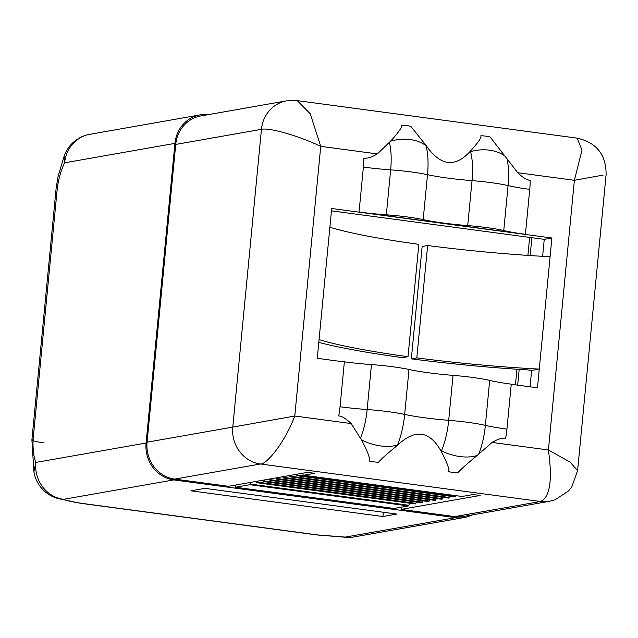 <?xml version="1.0" encoding="UTF-8"?>
<svg xmlns="http://www.w3.org/2000/svg" width="638" height="638" viewBox="0 0 638 638"><rect width="100%" height="100%" fill="white"/><g stroke="black" fill="none" stroke-linecap="round" stroke-linejoin="round"><path stroke-width="0.96" d="M57.348 187.66A18.909 1.922 -174.5 0 0 56.136 188.21L31.9 439.893A18.909 1.922 5.5 0 1 33.112 439.351L57.348 187.66C58.752 178.177 61.184 169.891 64.637 162.81L64.111 156.334L58.082 176.423L56.136 188.21M44.078 442.876A18.909 1.922 5.5 0 1 31.9 439.893L33.894 471.586M174.94 143.375A33.096 30.919 -100 0 1 200.021 114.904L89.719 134.339A33.096 30.919 80 0 0 64.637 162.81L174.94 143.375L146.086 443.011A33.096 30.919 80 0 0 173.751 479.912L455.58 517.657L345.278 537.092L317.74 534.947A18.909 6.468 -82.4 0 1 317.038 534.963L80.316 503.262A18.909 6.468 97.6 0 0 81.026 503.246L317.74 534.947M173.751 479.912L63.457 499.347L57.771 498.469A33.096 33.096 0 0 1 33.918 471.729L35.784 462.446C33.599 456.353 32.705 448.658 33.112 439.351M200.021 114.904A33.096 30.919 -100 0 1 208.267 114.649M472.319 514.898A33.096 30.919 -100 0 1 464.48 517.474A33.096 30.919 -100 0 1 455.58 517.657M603.157 175.083L574.383 180.307L582.008 150.153L577.175 138.135L297.268 100.644L310.22 113.755L320.739 146.341C297.204 135.224 269.236 127.488 261.444 129.323A33.096 30.919 80 0 1 286.526 100.86L200.811 115.957A33.096 30.919 -100 0 0 175.729 144.427L147.059 442.19A33.096 30.919 80 0 0 174.724 479.098L228.452 486.292L307.516 472.359L314.566 473.3L303.544 475.238A1.89 0.646 97.6 0 1 303.473 475.246A1.89 0.646 97.6 0 1 303.13 474.776L302.691 473.205M235.709 485.008L235.494 487.233L394.021 508.462L408.36 505.934A1.89 0.646 -82.4 0 0 408.886 505.304L409.779 503.207M401.278 507.186L401.063 509.403L454.79 516.605A33.096 30.919 -100 0 0 463.69 516.421L549.406 501.316L555.036 499.825L568.594 490.861L571.847 486.746L577.589 470.621L570.085 462.087L548.409 449.981C552.612 480.294 549.98 497.465 540.506 501.5L454.79 516.605M346.625 537.363L345.278 537.092A33.096 30.919 80 0 0 354.178 536.909A33.096 33.096 0 0 1 346.625 537.363L317.038 534.963M146.086 443.011L35.784 462.446A33.096 30.919 80 0 0 63.457 499.347C66.831 500.678 72.684 501.978 81.026 503.246M396.876 514.068L382.92 516.525L190.929 490.813L204.886 488.357L396.876 514.068M383.334 512.258L382.92 516.525M256.181 481.403L256.412 482.248A1.89 0.646 -82.4 0 0 256.763 482.711L415.29 503.94A1.89 0.646 -82.4 0 0 415.88 503.31L416.423 502.034M262.824 480.231L263.055 481.076A1.89 0.646 -82.4 0 0 263.406 481.538L421.933 502.768A1.89 0.646 -82.4 0 0 422.523 502.138L423.066 500.862M269.467 479.058L269.707 479.904A1.89 0.646 -82.4 0 0 270.049 480.374L428.576 501.604A1.89 0.646 -82.4 0 0 429.167 500.966L429.709 499.69M276.118 477.886L276.35 478.731A1.89 0.646 -82.4 0 0 276.693 479.202L435.22 500.431A1.89 0.646 -82.4 0 0 435.818 499.793L436.352 498.525M282.762 476.722L282.993 477.559A1.89 0.646 -82.4 0 0 283.336 478.029L441.863 499.259A1.89 0.646 -82.4 0 0 442.461 498.629L443.003 497.353M289.405 475.549L289.636 476.387A1.89 0.646 -82.4 0 0 289.987 476.857L448.506 498.087A1.89 0.646 -82.4 0 0 449.104 497.457L449.646 496.181M296.048 474.377L296.279 475.222A1.89 0.646 -82.4 0 0 296.63 475.685L455.157 496.914A1.89 0.646 -82.4 0 0 455.747 496.284L456.01 495.67M303.544 475.238L462.071 496.476A1.89 0.646 97.6 0 1 462 496.476A1.89 0.646 97.6 0 1 461.928 496.452M462.071 496.476L473.093 494.53L480.135 495.471L401.063 509.403M251.117 482.296L250.359 484.075A1.89 0.646 -82.4 0 1 249.833 484.705L235.494 487.233M296.63 475.685A1.89 0.646 -82.4 0 0 297.22 475.055L297.627 474.098M289.987 476.857A1.89 0.646 -82.4 0 0 290.577 476.227L290.984 475.27M283.336 478.029A1.89 0.646 -82.4 0 0 283.934 477.399L284.341 476.442M276.693 479.202A1.89 0.646 -82.4 0 0 277.291 478.564L277.69 477.615M270.049 480.374A1.89 0.646 -82.4 0 0 270.64 479.736L271.046 478.779M263.406 481.538A1.89 0.646 -82.4 0 0 263.996 480.908L264.403 479.951M256.763 482.711A1.89 0.646 -82.4 0 0 257.353 482.081L257.76 481.124M530.05 386.819L531.629 370.431L527.65 369.904A176.822 17.944 -174.5 0 1 411.335 358.851L416.813 357.886A170.202 17.274 -174.5 0 0 539.269 369.091L531.629 370.431M542.619 256.316L544.254 239.346L331.457 210.843M517.673 385.169L519.188 369.378M530.154 255.559L531.869 237.687M515.44 384.866L516.94 369.227M527.905 255.407L529.636 237.384M511.245 384.307L537.467 387.816L551.894 237.998L331.68 208.506L317.261 358.325L344.353 361.953M525.417 234.313L529.747 189.366A33.431 11.436 97.6 0 0 530.17 180.363C526.844 180.076 522.713 177.531 517.761 172.723L490.136 137.003A36.876 27.003 164.6 0 0 480.885 135.758C481.602 137.625 478.101 142.737 470.381 151.094L469.767 151.82C454.838 167.81 440.419 165.88 426.511 146.03L410.872 126.388A36.876 27.003 164.6 0 0 401.621 125.144C402.363 126.986 398.67 132.337 390.528 141.213L377.361 153.917C371.619 157.291 367.105 158.679 363.812 158.088A33.431 11.436 97.6 0 1 363.389 167.084L359.058 212.031L525.417 234.313A47.276 4.801 5.5 0 1 503.749 230.541A36.876 3.74 -174.5 0 0 467.71 225.589A47.276 4.801 5.5 0 1 423.177 219.624A36.876 3.74 -174.5 0 0 386.325 214.815A47.276 4.801 5.5 0 1 359.058 212.031M340.038 406.765A33.431 11.436 -82.4 0 1 338.714 415.92C342.04 416.207 346.171 418.759 351.123 423.56L361.515 439.933C367.799 451.712 370.367 458.746 369.219 461.027A37.825 22.274 23 0 0 378.589 462.279C380.073 460.038 386.269 454.463 397.179 445.571L397.992 444.822C415.171 428.848 429.422 430.754 440.754 450.548L441.209 451.465C447.182 462.622 449.607 469.345 448.482 471.641A37.825 22.274 23 0 0 457.853 472.894C459.376 470.669 465.836 464.847 477.224 455.428L492.058 442.437C497.8 439.064 502.313 437.676 505.607 438.274A33.431 11.436 -82.4 0 0 506.931 429.111L511.261 384.164A47.276 4.801 -174.5 0 1 489.689 380.415A37.825 3.836 5.5 0 0 453.036 375.375A47.276 4.801 -174.5 0 1 408.998 369.482A37.825 3.836 5.5 0 0 371.476 364.585A47.276 4.801 -174.5 0 1 344.368 361.818L340.038 406.765A47.276 4.801 -174.5 0 0 367.145 409.532A37.825 3.836 5.5 0 1 404.667 414.421A47.276 4.801 -174.5 0 0 448.705 420.322A37.825 3.836 5.5 0 1 485.358 425.363A47.276 4.801 -174.5 0 0 506.931 429.111M286.526 100.86L297.196 100.637M377.361 153.917L320.739 146.341L294.772 416.016C285.058 442.078 266.652 464.695 260.44 463.993A33.096 30.919 -100 0 1 232.774 427.093L294.772 416.016L351.123 423.56M411.335 358.851L422.149 246.483L427.635 245.518L416.813 357.886M427.635 245.518A170.202 17.274 -174.5 0 0 550.092 256.723M551.894 237.998L544.254 239.346M329.878 227.232A170.202 17.274 -174.5 0 0 418.823 244.338L408.009 356.706L402.522 357.671A176.822 17.944 -174.5 0 1 318.793 342.391M319.064 339.599A170.202 17.274 -174.5 0 0 408.009 356.706M249.833 484.705L408.36 505.934M549.406 501.316A33.096 30.919 80 0 1 540.506 501.5L260.44 463.993L174.724 479.098M175.729 144.427L261.444 129.323L232.774 427.093L147.059 442.19M517.761 172.723L574.383 180.307L548.409 449.981L492.058 442.437M389.443 142.625A41.398 14.164 97.6 0 1 390.655 169.868A47.276 4.801 5.5 0 1 363.389 167.084M470.381 151.094L470.525 151.613A42.555 14.554 97.6 0 1 472.04 180.642A47.276 4.801 5.5 0 1 427.508 174.676L423.177 219.624M505.743 156.645A36.876 27.003 164.6 0 0 470.525 151.613A47.276 34.627 -15.4 0 1 469.767 151.82M506.875 158.352A41.398 14.164 97.6 0 1 508.079 185.594A36.876 3.74 -174.5 0 0 472.04 180.642L467.71 225.589M529.747 189.366A47.276 4.801 5.5 0 1 508.079 185.594L503.749 230.541M425.857 145.129L426.001 145.655A42.555 14.554 97.6 0 1 427.508 174.676A36.876 3.74 -174.5 0 0 390.655 169.868L386.325 214.815M426.511 146.03A47.276 34.627 -15.4 0 1 426.001 145.655A36.876 27.003 164.6 0 0 390.528 141.213M441.209 451.465L441.456 450.883A37.825 22.274 23 0 0 477.224 455.428M440.754 450.548A47.276 27.841 -157 0 1 441.456 450.883A42.547 14.554 -82.4 0 0 448.705 420.322L453.036 375.375M397.179 445.571L397.426 444.989A47.276 27.841 -157 0 1 397.992 444.822M361.515 439.933A37.825 22.274 23 0 0 397.426 444.989A42.547 14.554 -82.4 0 0 404.667 414.421L408.998 369.482M360.63 437.955A41.31 14.132 -82.4 0 0 367.145 409.532L371.476 364.585M478.835 453.785A41.31 14.132 -82.4 0 0 485.358 425.363L489.689 380.415M297.22 475.055L455.747 496.284M290.577 476.227L449.104 497.457M283.934 477.399L442.461 498.629M277.291 478.564L435.818 499.793M270.64 479.736L429.167 500.966M263.996 480.908L422.523 502.138M257.353 482.081L415.88 503.31M250.359 484.075L408.886 505.304M89.719 134.339A33.096 33.096 0 0 0 64.111 156.326M57.755 498.461L80.316 503.262M464.48 517.474L354.178 536.909M577.175 138.135C596.57 142.561 606.212 154.707 606.1 174.573L577.597 470.629M303.473 475.246L462 496.476"/></g></svg>
